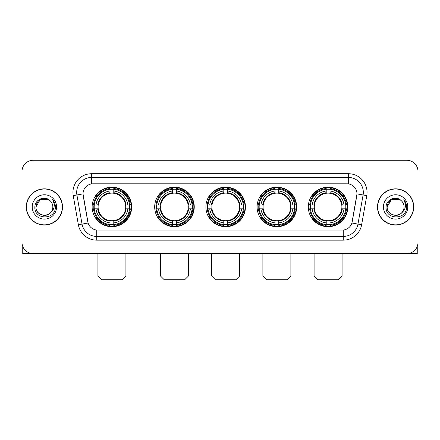 <?xml version="1.0" encoding="UTF-8"?>
<svg xmlns="http://www.w3.org/2000/svg" width="440" height="440" viewBox="0 0 440 440"><rect width="100%" height="100%" fill="white"/><g stroke="black" fill="none" stroke-linecap="round" stroke-linejoin="round"><path stroke-width="0.66" d="M308.308 206.938A19.784 19.784 0 0 0 328.086 226.716A19.784 19.784 0 0 0 347.87 206.938A19.784 19.784 0 0 0 328.086 187.154A19.784 19.784 0 0 0 308.308 206.938M154.682 206.938A19.784 19.784 0 0 0 174.465 226.716A19.784 19.784 0 0 0 194.249 206.938A19.784 19.784 0 0 0 174.465 187.154A19.784 19.784 0 0 0 154.682 206.938M205.893 206.938A19.784 19.784 0 0 0 225.671 226.716A19.784 19.784 0 0 0 245.454 206.938A19.784 19.784 0 0 0 225.671 187.154A19.784 19.784 0 0 0 205.893 206.938M257.098 206.938A19.784 19.784 0 0 0 276.881 226.716A19.784 19.784 0 0 0 296.665 206.938A19.784 19.784 0 0 0 276.881 187.154A19.784 19.784 0 0 0 257.098 206.938M92.13 206.938A19.784 19.784 0 0 0 111.914 226.716A19.784 19.784 0 0 0 131.692 206.938A19.784 19.784 0 0 0 111.914 187.154A19.784 19.784 0 0 0 92.13 206.938M83.022 193.875A10.076 10.076 0 0 0 83.177 195.624L87.786 221.749A10.076 10.076 0 0 0 97.708 230.076L342.293 230.076A10.076 10.076 0 0 0 352.215 221.749L356.824 195.624A10.076 10.076 0 0 0 346.902 183.799L93.099 183.799A10.076 10.076 0 0 0 83.022 193.875L83.133 192.379M93.907 208.802A18.101 18.101 0 0 1 93.907 205.073M258.874 208.802A18.101 18.101 0 0 1 258.874 205.073M207.669 208.802A18.101 18.101 0 0 1 207.669 205.073M156.459 208.802A18.101 18.101 0 0 1 156.459 205.073M310.084 208.802A18.101 18.101 0 0 1 310.084 205.073M26.29 206.938A18.101 18.101 0 0 0 44.396 225.038A18.101 18.101 0 0 0 62.497 206.938A18.101 18.101 0 0 0 44.396 188.837A18.101 18.101 0 0 0 26.29 206.938M377.504 206.938A18.101 18.101 0 0 0 395.604 225.038A18.101 18.101 0 0 0 413.71 206.938A18.101 18.101 0 0 0 395.604 188.837A18.101 18.101 0 0 0 377.504 206.938M91.608 173.718L91.608 183.909L348.392 183.909L348.392 177.452A14.927 14.927 0 0 1 363.094 194.975L357.962 224.087A14.927 14.927 0 0 1 343.261 236.423L96.74 236.423A14.927 14.927 0 0 1 82.038 224.087L76.907 194.975A14.927 14.927 0 0 1 91.608 177.452L348.392 177.452L348.392 173.718A18.662 18.662 0 0 1 366.768 195.624L361.636 224.736A18.662 18.662 0 0 1 343.261 240.152L96.74 240.152A18.662 18.662 0 0 1 78.364 224.736L73.233 195.624A18.662 18.662 0 0 1 91.608 173.718L348.392 173.718M342.293 230.076L97.708 230.076M366.768 195.624L356.978 193.897L351.907 223.02L361.636 224.736M78.364 224.736L88.094 223.02L83.022 193.897L76.907 194.975A14.927 14.927 0 0 1 76.681 192.379M352.215 221.749L352.154 222.068M87.846 222.068L87.786 221.749M418 171.479A11.198 11.198 0 0 0 406.802 160.281L33.198 160.281A11.198 11.198 0 0 0 22 171.479L22 242.396A11.198 11.198 0 0 0 33.198 253.589L406.802 253.589A11.198 11.198 0 0 0 418 242.396L418 171.479L418 242.396M22 171.479L22 242.396M406.802 160.281L33.198 160.281M33.198 253.589L406.802 253.589M62.31 206.938A17.914 17.914 0 0 0 44.396 189.024A17.914 17.914 0 0 0 26.477 206.938A17.914 17.914 0 0 0 44.396 224.851A17.914 17.914 0 0 0 62.31 206.938M48.609 199.634L49.918 200.563A8.437 8.437 0 0 1 52.828 206.938C53.345 217.816 35.442 217.816 35.959 206.938L40.178 199.634L48.609 199.634L49.918 200.563C44.742 195.14 34.776 199.606 34.87 206.938C33.924 219.956 55.033 220.297 55.374 207.57L55.396 206.938C55.363 204.171 54.445 201.74 52.635 199.65C54.01 201.905 54.494 204.336 54.087 206.938C53.691 209.149 52.619 210.958 50.859 212.355A8.437 8.437 0 0 0 52.828 206.938C53.345 217.816 35.442 217.816 35.959 206.938C36.779 200.877 40.255 198.143 46.387 198.743M50.859 212.355C46.382 218.411 35.519 214.539 35.959 206.938M32.225 206.938A12.166 12.166 0 0 0 44.396 219.104A12.166 12.166 0 0 0 56.562 206.938A12.166 12.166 0 0 0 44.396 194.772A12.166 12.166 0 0 0 32.225 206.938M52.718 199.744L55.391 207.257M22.748 246.417L22.748 253.589L66.044 253.589M413.523 206.938A17.914 17.914 0 0 0 395.604 189.024A17.914 17.914 0 0 0 377.691 206.938A17.914 17.914 0 0 0 395.604 224.851A17.914 17.914 0 0 0 413.523 206.938M401.132 200.563A8.437 8.437 0 0 1 404.041 206.938C404.558 217.816 386.656 217.816 387.173 206.938L391.391 199.634L399.823 199.634L401.132 200.563C395.956 195.14 385.99 199.606 386.084 206.938C385.132 219.956 406.247 220.297 406.588 207.57L406.604 206.938C406.577 204.171 405.653 201.74 403.843 199.65C405.224 201.905 405.708 204.336 405.3 206.938C404.905 209.149 403.827 210.958 402.072 212.355A8.437 8.437 0 0 0 404.041 206.938C404.558 217.816 386.656 217.816 387.173 206.938C387.992 200.877 391.468 198.143 397.601 198.743M402.072 212.355C397.59 218.411 386.733 214.539 387.173 206.938M383.438 206.938A12.166 12.166 0 0 0 395.604 219.104A12.166 12.166 0 0 0 407.776 206.938A12.166 12.166 0 0 0 395.604 194.772A12.166 12.166 0 0 0 383.438 206.938M403.925 199.744L406.604 207.257M122.177 279.719L101.646 279.719L97.917 275.985L125.906 275.985L122.177 279.719M125.593 208.802A13.811 13.811 0 0 0 113.779 193.254L113.779 193.254A13.811 13.811 0 0 0 98.23 208.802A13.811 13.811 0 0 0 125.593 208.802L126.148 208.802L125.593 208.802A13.811 13.811 0 0 1 113.779 220.622L113.779 222.877A16.049 16.049 0 0 0 127.853 208.802L130.328 208.802A18.513 18.513 0 0 1 113.779 225.357L113.779 224.604A17.765 17.765 0 0 0 129.58 208.802M94.281 208.802A17.727 17.727 0 0 1 94.281 205.073M113.779 189.305A17.727 17.727 0 0 0 110.044 189.305M129.542 205.073A17.727 17.727 0 0 1 129.542 208.802M130.328 205.073A18.513 18.513 0 0 0 113.779 188.518L113.779 189.272A17.765 17.765 0 0 1 129.58 205.073L130.328 205.073M93.495 208.802A18.513 18.513 0 0 0 110.044 225.357L110.044 224.604A17.765 17.765 0 0 1 94.243 208.802L93.495 208.802M129.58 205.073L127.853 205.073A16.049 16.049 0 0 0 113.779 190.999L113.779 189.272M113.779 224.604L113.779 222.877M94.243 208.802L95.97 208.802A16.049 16.049 0 0 0 110.044 222.877L110.044 224.604M113.779 190.999L113.779 192.704A14.355 14.355 0 0 1 126.148 205.073L127.853 205.073M127.853 208.802L126.148 208.802A14.355 14.355 0 0 1 113.779 221.172M110.044 222.877L110.044 220.622A13.811 13.811 0 0 1 98.23 208.802L95.97 208.802M125.593 205.073L126.148 205.073M113.779 224.565A17.727 17.727 0 0 1 110.044 224.565M110.044 188.518A18.513 18.513 0 0 0 93.495 205.073L94.243 205.073A17.765 17.765 0 0 1 110.044 189.272L110.044 188.518M110.044 189.272L110.044 190.999A16.049 16.049 0 0 0 95.97 205.073L94.243 205.073M110.044 193.232L110.044 190.999M95.97 205.073L97.68 205.073A14.355 14.355 0 0 1 110.044 192.704M110.044 220.622L110.044 221.172A14.355 14.355 0 0 1 97.68 208.802M96.382 196.862L95.326 196.862A19.41 19.41 0 0 1 131.318 206.938A19.41 19.41 0 0 1 95.326 217.014L96.382 217.014M184.729 279.719L164.203 279.719L160.468 275.985L188.463 275.985L184.729 279.719M188.149 208.802A13.811 13.811 0 0 0 176.33 193.254L176.33 193.254A13.811 13.811 0 0 0 160.781 208.802A13.811 13.811 0 0 0 188.149 208.802L188.7 208.802L188.149 208.802A13.811 13.811 0 0 1 176.33 220.622L176.33 222.877A16.049 16.049 0 0 0 190.405 208.802L192.885 208.802A18.513 18.513 0 0 1 176.33 225.357L176.33 224.604A17.765 17.765 0 0 0 192.132 208.802M156.838 208.802A17.727 17.727 0 0 1 156.838 205.073M176.33 189.305A17.727 17.727 0 0 0 172.601 189.305M192.093 205.073A17.727 17.727 0 0 1 192.093 208.802M192.885 205.073A18.513 18.513 0 0 0 176.33 188.518L176.33 189.272A17.765 17.765 0 0 1 192.132 205.073L192.885 205.073M156.046 208.802A18.513 18.513 0 0 0 172.601 225.357L172.601 224.604A17.765 17.765 0 0 1 156.799 208.802L156.046 208.802M192.132 205.073L190.405 205.073A16.049 16.049 0 0 0 176.33 190.999L176.33 189.272M176.33 224.604L176.33 222.877M156.799 208.802L158.527 208.802A16.049 16.049 0 0 0 172.601 222.877L172.601 224.604M176.33 190.999L176.33 192.704A14.355 14.355 0 0 1 188.7 205.073L190.405 205.073M190.405 208.802L188.7 208.802A14.355 14.355 0 0 1 176.33 221.172M172.601 222.877L172.601 220.622A13.811 13.811 0 0 1 160.781 208.802L158.527 208.802M188.149 205.073L188.7 205.073M176.33 224.565A17.727 17.727 0 0 1 172.601 224.565M172.601 188.518A18.513 18.513 0 0 0 156.046 205.073L156.799 205.073A17.765 17.765 0 0 1 172.601 189.272L172.601 188.518M172.601 189.272L172.601 190.999A16.049 16.049 0 0 0 158.527 205.073L156.799 205.073M172.601 193.232L172.601 190.999M158.527 205.073L160.232 205.073A14.355 14.355 0 0 1 172.601 192.704M172.601 220.622L172.601 221.172A14.355 14.355 0 0 1 160.232 208.802M158.939 196.862L157.878 196.862A19.41 19.41 0 0 1 193.875 206.938A19.41 19.41 0 0 1 157.878 217.014L158.939 217.014M235.939 279.719L215.407 279.719L211.679 275.985L239.668 275.985L235.939 279.719M239.355 208.802A13.811 13.811 0 0 0 227.541 193.254L227.541 193.254A13.811 13.811 0 0 0 211.992 208.802A13.811 13.811 0 0 0 239.355 208.802L239.91 208.802L239.355 208.802A13.811 13.811 0 0 1 227.541 220.622L227.541 222.877A16.049 16.049 0 0 0 241.615 208.802L244.09 208.802A18.513 18.513 0 0 1 227.541 225.357L227.541 224.604A17.765 17.765 0 0 0 243.342 208.802M208.043 208.802A17.727 17.727 0 0 1 208.043 205.073M227.541 189.305A17.727 17.727 0 0 0 223.806 189.305M243.304 205.073A17.727 17.727 0 0 1 243.304 208.802M244.09 205.073A18.513 18.513 0 0 0 227.541 188.518L227.541 189.272A17.765 17.765 0 0 1 243.342 205.073L244.09 205.073M207.257 208.802A18.513 18.513 0 0 0 223.806 225.357L223.806 224.604A17.765 17.765 0 0 1 208.005 208.802L207.257 208.802M243.342 205.073L241.615 205.073A16.049 16.049 0 0 0 227.541 190.999L227.541 189.272M227.541 224.604L227.541 222.877M208.005 208.802L209.732 208.802A16.049 16.049 0 0 0 223.806 222.877L223.806 224.604M227.541 190.999L227.541 192.704A14.355 14.355 0 0 1 239.91 205.073L241.615 205.073M241.615 208.802L239.91 208.802A14.355 14.355 0 0 1 227.541 221.172M223.806 222.877L223.806 220.622A13.811 13.811 0 0 1 211.992 208.802L209.732 208.802M239.355 205.073L239.91 205.073M227.541 224.565A17.727 17.727 0 0 1 223.806 224.565M223.806 188.518A18.513 18.513 0 0 0 207.257 205.073L208.005 205.073A17.765 17.765 0 0 1 223.806 189.272L223.806 188.518M223.806 189.272L223.806 190.999A16.049 16.049 0 0 0 209.732 205.073L208.005 205.073M223.806 193.232L223.806 190.999M209.732 205.073L211.437 205.073A14.355 14.355 0 0 1 223.806 192.704M223.806 220.622L223.806 221.172A14.355 14.355 0 0 1 211.437 208.802M210.144 196.862L209.088 196.862A19.41 19.41 0 0 1 245.08 206.938A19.41 19.41 0 0 1 209.088 217.014L210.144 217.014M287.144 279.719L266.618 279.719L262.884 275.985L290.879 275.985L287.144 279.719M290.565 208.802A13.811 13.811 0 0 0 278.746 193.254L278.746 193.254A13.811 13.811 0 0 0 263.197 208.802A13.811 13.811 0 0 0 290.565 208.802L291.115 208.802L290.565 208.802A13.811 13.811 0 0 1 278.746 220.622L278.746 222.877A16.049 16.049 0 0 0 292.82 208.802L295.3 208.802A18.513 18.513 0 0 1 278.746 225.357L278.746 224.604A17.765 17.765 0 0 0 294.547 208.802M259.248 208.802A17.727 17.727 0 0 1 259.248 205.073M278.746 189.305A17.727 17.727 0 0 0 275.017 189.305M294.509 205.073A17.727 17.727 0 0 1 294.509 208.802M295.3 205.073A18.513 18.513 0 0 0 278.746 188.518L278.746 189.272A17.765 17.765 0 0 1 294.547 205.073L295.3 205.073M258.462 208.802A18.513 18.513 0 0 0 275.017 225.357L275.017 224.604A17.765 17.765 0 0 1 259.215 208.802L258.462 208.802M294.547 205.073L292.82 205.073A16.049 16.049 0 0 0 278.746 190.999L278.746 189.272M278.746 224.604L278.746 222.877M259.215 208.802L260.942 208.802A16.049 16.049 0 0 0 275.017 222.877L275.017 224.604M278.746 190.999L278.746 192.704A14.355 14.355 0 0 1 291.115 205.073L292.82 205.073M292.82 208.802L291.115 208.802A14.355 14.355 0 0 1 278.746 221.172M275.017 222.877L275.017 220.622A13.811 13.811 0 0 1 263.197 208.802L260.942 208.802M290.565 205.073L291.115 205.073M278.746 224.565A17.727 17.727 0 0 1 275.017 224.565M275.017 188.518A18.513 18.513 0 0 0 258.462 205.073L259.215 205.073A17.765 17.765 0 0 1 275.017 189.272L275.017 188.518M275.017 189.272L275.017 190.999A16.049 16.049 0 0 0 260.942 205.073L259.215 205.073M275.017 193.232L275.017 190.999M260.942 205.073L262.647 205.073A14.355 14.355 0 0 1 275.017 192.704M275.017 220.622L275.017 221.172A14.355 14.355 0 0 1 262.647 208.802M261.349 196.862L260.293 196.862A19.41 19.41 0 0 1 296.291 206.938A19.41 19.41 0 0 1 260.293 217.014L261.349 217.014M338.355 279.719L317.823 279.719L314.094 275.985L342.084 275.985L338.355 279.719M341.77 208.802A13.811 13.811 0 0 0 329.956 193.254L329.956 193.254A13.811 13.811 0 0 0 314.408 208.802A13.811 13.811 0 0 0 341.77 208.802L342.32 208.802L341.77 208.802A13.811 13.811 0 0 1 329.956 220.622L329.956 222.877A16.049 16.049 0 0 0 344.031 208.802L346.506 208.802A18.513 18.513 0 0 1 329.956 225.357L329.956 224.604A17.765 17.765 0 0 0 345.757 208.802M310.459 208.802A17.727 17.727 0 0 1 310.459 205.073M329.956 189.305A17.727 17.727 0 0 0 326.222 189.305M345.719 205.073A17.727 17.727 0 0 1 345.719 208.802M346.506 205.073A18.513 18.513 0 0 0 329.956 188.518L329.956 189.272A17.765 17.765 0 0 1 345.757 205.073L346.506 205.073M309.672 208.802A18.513 18.513 0 0 0 326.222 225.357L326.222 224.604A17.765 17.765 0 0 1 310.42 208.802L309.672 208.802M345.757 205.073L344.031 205.073A16.049 16.049 0 0 0 329.956 190.999L329.956 189.272M329.956 224.604L329.956 222.877M310.42 208.802L312.147 208.802A16.049 16.049 0 0 0 326.222 222.877L326.222 224.604M329.956 190.999L329.956 192.704A14.355 14.355 0 0 1 342.32 205.073L344.031 205.073M344.031 208.802L342.32 208.802A14.355 14.355 0 0 1 329.956 221.172M326.222 222.877L326.222 220.622A13.811 13.811 0 0 1 314.408 208.802L312.147 208.802M341.77 205.073L342.32 205.073M329.956 224.565A17.727 17.727 0 0 1 326.222 224.565M326.222 188.518A18.513 18.513 0 0 0 309.672 205.073L310.42 205.073A17.765 17.765 0 0 1 326.222 189.272L326.222 188.518M326.222 189.272L326.222 190.999A16.049 16.049 0 0 0 312.147 205.073L310.42 205.073M326.222 193.232L326.222 190.999M312.147 205.073L313.852 205.073A14.355 14.355 0 0 1 326.222 192.704M326.222 220.622L326.222 221.172A14.355 14.355 0 0 1 313.852 208.802M312.56 196.862L311.504 196.862A19.41 19.41 0 0 1 347.495 206.938A19.41 19.41 0 0 1 311.504 217.014L312.56 217.014M417.252 246.417L417.252 253.589L373.956 253.589M343.261 230.032L343.261 240.152M96.74 240.152L96.74 230.032M73.233 195.624L76.907 194.975M110.044 224.736A17.897 17.897 0 0 0 113.779 224.736M129.712 208.802A17.897 17.897 0 0 0 129.712 205.073M113.779 189.139A17.897 17.897 0 0 0 110.044 189.139M172.601 224.736A17.897 17.897 0 0 0 176.33 224.736M192.264 208.802A17.897 17.897 0 0 0 192.264 205.073M176.33 189.139A17.897 17.897 0 0 0 172.601 189.139M223.806 224.736A17.897 17.897 0 0 0 227.541 224.736M243.469 208.802A17.897 17.897 0 0 0 243.469 205.073M227.541 189.139A17.897 17.897 0 0 0 223.806 189.139M275.017 224.736A17.897 17.897 0 0 0 278.746 224.736M294.679 208.802A17.897 17.897 0 0 0 294.679 205.073M278.746 189.139A17.897 17.897 0 0 0 275.017 189.139M326.222 224.736A17.897 17.897 0 0 0 329.956 224.736M345.884 208.802A17.897 17.897 0 0 0 345.884 205.073M329.956 189.139A17.897 17.897 0 0 0 326.222 189.139M125.906 253.589L125.906 275.985M97.917 253.589L97.917 275.985M188.463 253.589L188.463 275.985M160.468 253.589L160.468 275.985M239.668 253.589L239.668 275.985M211.679 253.589L211.679 275.985M290.879 253.589L290.879 275.985M262.884 253.589L262.884 275.985M342.084 253.589L342.084 275.985M314.094 253.589L314.094 275.985"/></g></svg>
